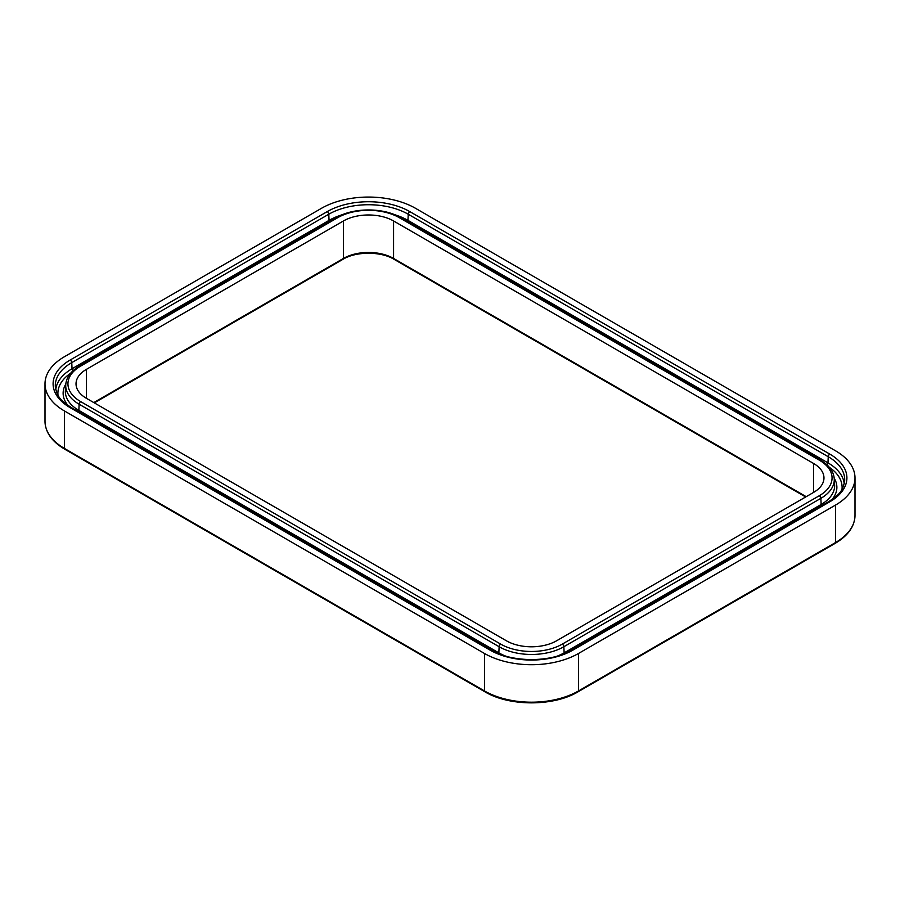 <?xml version="1.0" encoding="UTF-8"?>
<svg xmlns="http://www.w3.org/2000/svg" width="900" height="900" viewBox="0 0 900 900"><rect width="100%" height="100%" fill="white"/><g stroke="black" fill="none" stroke-linecap="round" stroke-linejoin="round"><path stroke-width="1.35" d="M86.411 369.36L86.411 398.317A35.46 20.475 180 0 1 76.028 383.839A35.46 20.475 180 0 1 86.411 369.36L343.429 220.972A35.46 20.475 180 0 1 393.581 220.972L393.581 258.446A1.778 1.024 -60 0 0 393.952 259.256C380.947 251.257 356.062 251.257 343.069 259.256A1.778 1.024 -120 0 0 343.429 258.446L93.791 402.57M813.589 463.466A35.46 20.475 180 0 1 823.972 477.934A35.46 20.475 180 0 1 813.589 492.412L813.589 463.466L393.581 220.972M813.589 492.412L556.571 640.8A35.46 20.475 180 0 1 506.419 640.8L86.411 398.317M484.481 653.467L64.474 410.985A66.487 38.385 180 0 1 45 383.839A66.487 38.385 180 0 1 64.474 356.692L321.491 208.305A66.487 38.385 180 0 1 415.519 208.305L835.526 450.799A66.487 38.385 180 0 1 855 477.934A66.487 38.385 180 0 1 835.526 505.08L578.509 653.467A66.487 38.385 180 0 1 484.481 653.467L484.481 690.941A1.778 1.024 120 0 0 484.841 691.751C509.254 706.556 553.736 706.556 578.137 691.751L835.155 543.364C848.07 535.714 854.685 526.399 855 515.408A66.487 38.385 180 0 1 835.526 542.554L578.509 690.941A66.487 38.385 180 0 1 484.481 690.941L64.474 448.459A66.487 38.385 180 0 1 45 421.312L45 383.839M500.692 644.107L80.696 401.625A43.549 25.144 180 0 1 80.696 366.064L337.714 217.676A43.549 25.144 180 0 1 399.308 217.676A2.216 1.282 -60 0 1 400.41 217.564C383.647 207.416 353.363 207.416 336.6 217.564L79.582 365.951C71.032 370.991 66.42 377.201 65.756 384.581L65.374 390.544A46.148 26.64 180 0 0 78.851 410.377L498.859 652.86L499.129 646.729A2.216 1.282 120 0 1 500.692 644.107A43.549 25.144 180 0 0 562.286 644.107A2.216 1.282 60 0 1 563.85 646.729L820.867 498.341L821.149 504.473L564.131 652.86A46.148 26.64 180 0 1 557.674 655.965M562.286 644.107L819.304 495.72A43.549 25.144 180 0 0 819.304 460.159L399.308 217.676M80.696 366.064A2.216 1.282 -120 0 0 79.582 365.951M80.696 401.625A2.216 1.282 120 0 0 79.133 404.235A45.765 26.426 180 0 1 65.756 384.581M337.714 217.676A2.216 1.282 -120 0 0 336.6 217.564M819.304 460.159A2.216 1.282 -60 0 1 820.418 460.046L400.41 217.564M819.304 495.72A2.216 1.282 60 0 1 820.867 498.341A45.765 26.426 180 0 0 834.244 478.676C833.58 471.308 828.967 465.098 820.418 460.046M564.278 653.648A2.216 1.282 60 0 1 564.131 652.86L563.85 646.729A45.765 26.426 180 0 1 499.129 646.729L79.133 404.235L78.851 410.377A2.216 1.282 120 0 1 78.469 411.705M834.244 478.676L834.626 484.65A46.148 26.64 180 0 1 821.149 504.473A2.216 1.282 60 0 0 821.531 505.8M505.305 655.965A46.148 26.64 180 0 1 498.859 652.86A2.216 1.282 120 0 1 498.701 653.648M68.051 405.517A48.364 27.922 180 0 1 65.79 384.109M834.21 478.204A48.364 27.922 180 0 1 831.949 499.624M58.005 395.201A53.584 30.938 180 0 1 70.605 373.252M829.395 467.348A53.584 30.938 180 0 1 841.995 489.308M55.777 389.678A55.8 32.22 180 0 1 72.034 368.752A2.216 1.282 -120 0 0 72.922 370.811M329.445 221.692A2.216 1.282 -120 0 1 329.051 220.365L72.034 368.752L71.764 362.621A56.182 32.434 0 0 0 55.339 386.752C57.398 398.666 62.449 401.355 71.303 407.576A2.216 1.282 120 0 0 70.2 407.678A58.399 33.716 180 0 1 70.2 360A2.216 1.282 -120 0 1 71.764 362.621L328.781 214.234A2.216 1.282 -120 0 0 327.218 211.612L70.2 360M394.076 214.515A55.8 32.22 180 0 1 407.959 220.365L408.24 214.234A56.182 32.434 0 0 0 328.781 214.234L329.051 220.365A55.8 32.22 180 0 1 342.934 214.515M827.077 464.906A2.216 1.282 -60 0 0 827.966 462.859L407.959 220.365A2.216 1.282 -60 0 1 407.576 221.692M71.303 407.576L491.31 650.059C511.965 662.715 551.025 662.715 571.68 650.059L828.697 501.671C837.551 495.461 842.602 492.772 844.661 480.859A56.182 32.434 0 0 0 828.236 456.716L827.966 462.859A55.8 32.22 180 0 1 844.222 483.784M409.804 211.612L829.8 454.095A2.216 1.282 -60 0 0 828.236 456.716L408.24 214.234A2.216 1.282 -60 0 1 409.804 211.612A58.399 33.716 180 0 0 327.218 211.612M828.697 501.671A2.216 1.282 60 0 1 829.8 501.784A58.399 33.716 180 0 0 829.8 454.095M571.68 650.059A2.216 1.282 60 0 1 572.783 650.171L829.8 501.784M491.31 650.059A2.216 1.282 120 0 0 490.196 650.171A58.399 33.716 180 0 0 572.783 650.171M70.2 407.678L490.196 650.171M64.474 410.985L64.474 448.459A1.778 1.024 120 0 0 64.845 449.269C51.93 441.619 45.315 432.304 45 421.312M835.526 505.08L835.526 542.554A1.778 1.024 60 0 1 835.155 543.364M578.509 653.467L578.509 690.941A1.778 1.024 60 0 1 578.137 691.751M343.429 220.972L343.429 258.446A35.46 20.475 180 0 1 393.581 258.446L806.209 496.676M855 477.934L855 515.408M64.845 449.269L484.841 691.751M343.069 259.256L94.309 402.874M805.691 496.98L393.952 259.256"/></g></svg>
